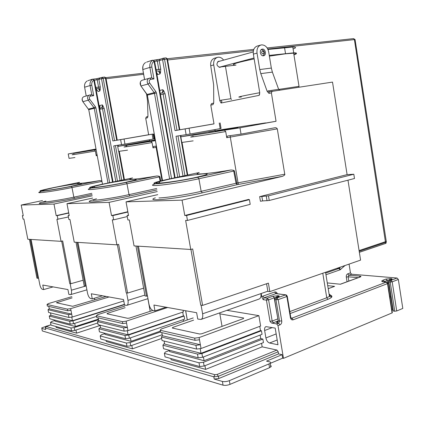 <?xml version="1.0" encoding="UTF-8"?>
<svg xmlns="http://www.w3.org/2000/svg" width="424" height="424" viewBox="0 0 424 424"><rect width="100%" height="100%" fill="white"/><g stroke="black" fill="none" stroke-linecap="round" stroke-linejoin="round"><path stroke-width="0.64" d="M347.982 180.184L360.586 260.108L269.828 291.627L268.397 283.131L202.598 305.402L200.732 305.1L190.933 249.418M202.598 305.402L192.671 248.925L190.752 249.471L134.058 245.909L129.331 219.966L127.878 219.955L127.073 215.556L128.53 215.551L126.034 201.851L157.749 194.643M187.477 220.438L186.608 215.482L249.418 199.651L250.208 204.336L187.477 220.438L185.638 220.422L190.752 249.471M155.873 183.619L156.223 182.15C154.336 182.702 152.227 183.82 156.037 183.719C162.482 183.634 183.788 180.354 197.748 177.269L198.898 178.758L201.146 191.33L238.044 182.797L230.29 137.079L277.301 128.875L284.758 174.216C285.177 174.72 284.425 175.419 282.495 176.315L182.066 200.133L184.769 215.482L248.708 199.397L248.448 199.678L249.418 199.651M277.301 128.875C276.724 127.863 275.791 127.513 274.508 127.831L241.039 134.106L227.577 136.009L226.755 137.694L225.711 131.562L224.407 130.184L239.979 127.815L241.039 134.106M267.2 91.446L268.228 90.879L278.653 89.31L272.378 72.107L271.334 68.068L259.748 69.552L260.802 73.638L267.2 91.446L268.975 93.375L269.251 91.807L272.213 91.202L271.387 92.893L276.05 121.275L239.979 127.815M268.228 90.879L269.251 91.807L332.511 82.092L347.108 174.635L353.817 174.232L354.491 178.509L269.251 200.478L268.477 195.824L259.658 196.641L347.108 174.635M201.124 319.394L259.022 299.079C260.665 298.39 261.295 296.567 260.914 293.604L267.83 291.214M269.828 291.627L267.862 291.383L266.574 283.746M138.431 246.185L148.957 304.141C149.767 307.676 151.135 309.796 153.048 310.501L154.972 310.866L153.917 305.031L196.63 312.716L197.748 319.049L200.944 319.458C202.492 318.795 203.043 316.908 202.614 313.792L201.093 305.158M166.065 307.22L154.972 310.866M147.457 295.904L146.545 296.191L137.45 246.121M211.587 103.567L213.659 103.143L211.587 103.567L210.786 105.099L214.009 123.903M193.159 140.863L181.801 142.464L180.815 136.82L215.159 130.645L214.979 129.569M146.545 296.191L145.045 295.941L135.966 246.031M259.658 196.641L260.431 201.257L262.61 200.923L261.836 196.307M269.251 200.478L262.61 200.923M268.477 195.824L353.817 174.232M213.595 103.371L212.917 104.67L210.786 105.099M217.417 57.388L214.502 58.221C211.581 59.344 210.325 61.856 210.728 65.752L213.648 84.816L213.744 102.417L212.917 104.67M220.883 100.223L219.818 100.769L221.052 103.032L221.943 101.458L220.883 100.223L230.905 98.697L225.451 66.372M230.905 98.697L231.504 99.508M219.818 100.769L213.722 64.936C213.32 61.014 214.581 58.491 217.507 57.362L218.19 57.235C220.305 57.086 222.112 58.056 223.602 60.129M219.632 61.231L218.567 61.226C216.049 63.849 216.494 65.89 219.908 67.352L220.925 66.923M215.159 130.645L208.619 132.034L223.994 129.288L265.53 122.896L251.257 125.499L276.05 121.275M260.829 45.034L257.246 46.052C254.23 47.228 252.937 49.915 253.361 54.118L259.727 92.554L259.218 95.342L221.052 103.032M259.748 69.552L257.029 53.117C256.605 48.887 257.903 46.184 260.93 45.002L261.635 44.87C265.233 44.965 267.576 47.281 268.668 51.813L271.334 68.068M194.022 134.811L180.815 136.82M215.143 131.17L237.981 127.518L215.143 131.17M230.99 169.966L197.738 177.269C184.997 180.078 165.758 183.147 157.866 183.634C150.642 183.846 153.658 182.468 166.908 179.495L199.195 172.536C190.774 175.229 207.866 173.978 230.99 169.966L233.439 170.252L234.451 170.925L237.186 184.652L202.312 192.846C178.197 198.649 143.195 202.2 155.348 197.833M182.066 200.133L126.034 201.851M186.608 215.482L184.769 215.482M196.058 177.391L204.262 175.345C216.521 171.725 188.097 175.038 168.407 179.384L159.525 181.567C146.587 185.209 175.34 182.023 196.058 177.391M155.529 183.725C151.066 185.156 151.49 185.739 156.806 185.468C164.899 185.028 185.606 181.737 198.898 178.758L233.725 171.058L233.439 170.252M293.938 54.844C297.335 53.673 297.245 53.106 293.662 53.148L285.442 53.827L269.378 56.138M254.151 58.91C235.362 62.863 229.31 64.92 235.998 65.073L220.024 67.029L254.003 57.987M293.896 54.585C297.394 53.392 297.341 52.809 293.721 52.846L269.256 55.396M293.09 48.94C296.482 47.7 296.381 47.069 292.788 47.048L267.984 49.46M128.467 215.222L127.073 215.556M278.653 89.31L279.845 90.047M263.431 55.793L263.712 55.74C266.76 55.104 265.413 48.617 262.334 49.12L262.032 49.179C258.979 49.825 260.357 56.328 263.431 55.793M143.63 288.166L127.598 293.074L126.214 292.846L117.363 244.706M127.598 293.074L118.651 244.372L116.892 244.834L74.237 242.157L69.96 219.478L68.852 219.473L68.126 215.625L69.234 215.625L66.981 203.658L92.697 198.061M127.258 216.569L113.653 219.839L112.291 219.828L116.892 244.834M157.225 191.563L109.079 202.37L111.507 215.572L127.831 211.719M77.979 242.39L87.514 293.09C88.229 296.18 89.321 298.014 90.794 298.591L92.257 298.872L91.303 293.768L123.527 299.567L124.534 305.047L126.771 305.37C128 304.872 128.403 303.202 127.984 300.367L126.612 292.91M102.497 295.782L92.257 298.872M70.145 283.624L71.391 290.191L86.162 285.914L85.362 286.126L77.12 242.337M146.455 116.854L147.907 116.558L146.455 116.854L145.708 118.211L148.66 134.779L148.268 134.837L153.122 134.042L112.842 140.943L114.528 140.657L103.186 78.392L101.495 78.705L102.38 77.322L103.186 78.392L105.412 78.133L104.643 77.057M127.529 150.16L118.598 151.384L117.697 146.428L149.72 140.715L149.545 139.74M85.362 286.126L84.217 285.94L75.991 242.263M147.838 116.833L147.361 117.877L145.708 118.211M146.518 93.725L147.472 100.504L147.955 115.922L147.361 117.877M149.72 140.715L142.268 142.204L155.263 139.909M162.021 180.603L156.112 147.356L153.006 147.897L152.057 142.565L150.992 141.356C131.573 144.69 119.192 146.55 127.921 144.87L117.697 146.428M150.992 141.356L155.401 140.689M155.306 140.137L141.192 142.649L155.359 140.434M132.553 177.942C123.882 180.391 136.851 179.426 156.912 175.949L159.058 176.204L159.949 176.787L160.76 180.91M153.006 147.897L153.589 146.45L156.355 146.057M109.079 202.37L66.981 203.658M113.653 219.839L112.869 215.572L111.507 215.572M112.869 215.572L127.889 212.021M124.81 182.537L133.915 180.359C143.641 177.566 121.211 180.375 103.869 184.048L94.202 186.337C84.01 189.162 106.747 186.396 124.81 182.537M156.912 175.949L126.071 182.442L126.983 183.746L159.292 176.903L159.058 176.204M69.192 215.387L68.126 215.625M83.141 280.232L70.808 283.736L69.737 283.561L61.692 241.171M70.808 283.736L62.688 240.927L61.067 241.33L27.814 239.242L23.919 219.102L23.039 219.097L22.382 215.684L23.256 215.684L21.2 205.057L42.474 200.573M68.381 216.993L56.895 219.372L61.067 241.33M92.294 195.793L53.986 204.055L56.185 215.641L68.704 212.822M31.079 239.443L39.782 284.504C40.418 287.249 41.319 288.866 42.485 289.354L43.645 289.576L42.771 285.039L67.941 289.566L68.863 294.399L70.517 294.654C71.502 294.251 71.794 292.767 71.391 290.191M53.106 286.9L43.645 289.576M38.547 278.123L37.842 278.314L30.321 239.396M74.937 157.543L69.043 158.375L68.216 153.954L95.988 149.036M37.842 278.314L36.936 278.165L29.431 239.343M97.197 155.582L96.232 155.746L95.363 151.034L94.499 149.958C77.279 152.905 67.58 154.368 76.331 152.719L68.216 153.954M96.004 149.105L90.217 150.176L96.015 149.168M94.499 149.958L96.115 149.709M96.041 149.317L87.381 150.88L96.084 149.55M79.58 182.426C72.647 184.361 83.056 183.465 99.841 180.566L101.85 180.841M96.232 155.746L96.985 154.431M53.986 204.055L21.2 205.057M57.945 219.383L57.235 215.641L56.185 215.641M57.235 215.641L68.746 213.044M70.267 186.475L79.855 184.26C87.657 182.06 69.218 184.509 53.869 187.662L43.81 189.968C35.664 192.199 54.394 189.761 70.267 186.475M23.219 215.498L22.382 215.684M99.794 78.133L98.914 79.511L100.255 86.856L100.181 89.745L99.486 89.278L99.815 91.033L100.181 89.745M96.55 89.278L98.114 91.515L96.449 89.183M104.193 108.443L102.348 104.892L102.518 108.74L104.193 108.443L117.459 181.069M120.056 180.529L113.743 145.888L124.963 144.102L124.057 139.067M152.147 134.212L153.022 139.125L124.963 144.102M153.022 139.125L153.992 138.945L153.122 134.042M105.974 78.17L117.252 140.18L114.528 140.657M148.654 134.731L117.247 140.159M102.232 77.353L104.712 77.046L105.963 78.085L105.412 78.133L116.717 140.28M86.215 95.983L84.615 87.212C84.233 84.418 85.092 82.335 87.185 80.958L87.084 81.016M86.231 95.978L84.615 87.212L90.079 85.553C89.692 82.722 90.556 80.613 92.671 79.224L92.082 79.288L92.739 79.177M88.123 80.634L91.886 79.352M99.926 107.118L99.508 105.608L102.348 104.892C102.528 106.572 101.914 107.67 100.504 108.184L100.318 108.231M99.576 108.237L99.937 107.182M100.075 106.641L99.508 105.608L99.926 107.892M91.748 94.727L93.688 95.67L91.775 85.24L90.079 85.553L91.764 94.722L90.031 94.95M94.425 80.21L92.671 79.224L94.409 80.131L113.06 181.986M100.255 86.856L98.569 87.164L99.486 89.278M102.645 106.567L103.122 105.873M214.003 123.893L175.038 130.624L176.983 130.29L164.549 59.339L162.593 59.699L163.388 58.173L166.023 57.881M160.203 59.19L159.254 60.738L160.722 69.112L160.532 72.43L159.721 71.905L160.018 73.919L160.532 72.43M156.801 73.776L157.823 74.545L156.578 72.493M154.23 134.074L153.769 134.143L154.225 134.064M153.769 134.154L154.723 139.523L155.189 139.475M165.047 93.699L163.759 90.794L162.795 89.703L163.113 94.043L165.047 93.699L179.649 176.75M183.004 176.024L176.024 136.252L190.09 134.016L189.093 128.276M219.229 123.05L220.183 128.642L190.09 134.016M220.183 128.642L221.058 128.456M167.475 59.153L179.834 129.792L176.983 130.29M213.998 123.845L179.829 129.765M179.341 129.882L166.95 59.079L164.549 59.339L163.722 58.125L166.129 57.871L167.459 59.042L166.95 59.079L165.948 57.887M144.536 79.553L142.814 69.552C142.395 66.372 143.317 64.019 145.58 62.492L145.421 62.588M144.589 79.542L142.814 69.552L149.889 67.405C149.465 64.178 150.393 61.793 152.672 60.25L152.359 60.319M146.757 62.095L151.485 60.489M359.086 250.573L385.649 241.632L386.285 241.51L386.349 241.913M359.197 251.299L385.522 242.422L385.824 243.355L386.052 243.164M385.824 243.355L359.356 252.312M151.707 77.878L153.954 78.944L151.85 67.04L149.889 67.405L151.744 77.868L149.905 78.096M153.721 60.192L156.498 59.895L157.315 61.098L154.071 61.316L152.672 60.25L154.596 61.279L175.128 177.725M160.722 69.112L158.788 69.467L159.721 71.905M163.182 91.589L163.759 90.794M398.343 279.469L402.8 308.434L396.716 310.978L392.211 281.822L390.213 282.082L390.939 280.365L397.071 278.027L398.343 279.469L392.211 281.822L390.939 280.365L389.566 280.243L388.84 281.96L388.448 281.647L389.248 280.285L391.431 279.533C392.428 279.093 392.348 278.796 391.182 278.648L390.451 279.824M349.069 264.11L350.463 272.865L351.597 274.206L397.071 278.027M45.628 329.194L45.697 329.549L41.822 328.409L41.806 327.832L50.949 324.742M42.215 330.423L42.315 330.943L223.051 385.172C225.08 385.607 227.397 385.342 229.994 384.377L269.537 367.698L271.201 366.484L271.169 365.949L270.576 365.536M261.56 343.334L262.159 346.853L276.957 350.065L278.208 351.788L278.563 353.897L282.087 354.681L266.526 361.126L269.553 361.852C270.735 362.176 270.957 362.684 270.21 363.384L229.347 380.662C226.745 381.621 224.434 381.886 222.404 381.468L214.215 379.061L218.768 378.531L218.376 376.3L213.823 376.835L214.867 374.705L46.242 326.544L45.395 327.991L213.823 376.835L214.215 379.061M100.149 325.473L76.574 333.163L56.122 327.423L55.941 326.501M161.682 338.453L132.442 348.851L106.313 341.516L106.117 340.477M262.159 346.853L205.608 369.389L171.058 359.69L170.846 358.508M76.574 333.163L75.975 330.026M50.498 322.415L51.023 325.134L71.502 330.837L74.788 330.407L74.248 327.545L70.956 327.975L50.498 322.415L51.707 321.487L54.791 320.528M97.769 322.971L74.788 330.407M71.502 330.837L70.956 327.975M98.389 319.124L75.308 326.517L54.903 321.101L54.707 320.078M74.248 327.545L98.506 319.76M124.391 304.655L72.976 320.862L69.684 321.297L49.274 316.06L49.799 318.784L70.23 324.159L73.522 323.724L96.54 316.415M75.308 326.517L74.703 323.348M49.274 316.06L50.917 315.032M50.504 312.907L50.965 315.281L72.446 320.724L71.757 317.099M123.824 304.549L72.446 320.724M68.953 317.475L68.407 314.608L48.05 309.7L48.575 312.43L68.953 317.475L72.244 317.035L123.718 300.987M109.058 296.964L70.654 308.656L67.358 309.107L47.043 304.469L48.267 303.616L71.884 296.652M48.05 309.7L49.269 308.826L48.802 306.404M106.095 296.429L72.674 306.298L56.466 302.757L72.117 297.876M70.654 308.656L72.244 317.035M49.269 308.826L71.698 314.163L68.407 314.608M47.043 304.469L47.35 306.064L67.676 310.781L70.972 310.336M67.676 310.781L67.358 309.107M57.171 302.911L57.06 302.333M72.976 320.862L73.522 323.724M70.23 324.159L69.684 321.297M183.216 319.632L183.513 321.291M182.718 312.122L183.391 315.896L184.111 316.034L184.663 319.134L129.347 338.241L125.568 338.723L99.433 331.844L98.861 328.78L100.536 327.529M183.089 310.278L183.375 311.9L127.947 330.656L124.163 331.149L98.092 324.689L97.515 321.62L123.564 327.895L124.163 331.149M162.207 334.721L130.74 345.809L126.962 346.286L100.774 338.988L100.202 335.93L101.331 334.822L104.839 333.651M160.357 331.112L131.058 341.325L104.982 334.398L104.765 333.248M100.202 335.93L126.363 343.043L130.142 342.566L160.511 331.96M131.058 341.325L130.417 337.87M100.096 325.187L100.594 327.858L128.069 334.822L127.317 330.741M183.391 315.896L128.069 334.822M184.111 316.034L128.748 334.992L124.963 335.479L98.861 328.78M124.836 306.086L97.562 314.714L96.412 315.732L122.414 321.662L126.198 321.164L167.628 307.501M97.515 321.62L98.66 320.581L98.145 317.846M152.815 310.442L129.574 318.064L127.704 318.313L107.002 313.792L107.553 313.288L125.133 307.697M96.412 315.732L96.746 317.523L122.764 323.56L126.548 323.067L127.947 330.656M126.548 323.067L126.198 321.164M98.66 320.581L127.348 327.408L123.564 327.895M122.764 323.56L122.414 321.662M107.675 313.935L107.553 313.288M128.748 334.992L129.347 338.241M125.568 338.723L124.963 335.479M130.142 342.566L130.74 345.809M126.962 346.286L126.363 343.043M132.442 348.851L131.811 345.433M260.151 335.05L260.755 338.617L262.853 339.046L263.452 342.587L204.124 366.013L203.467 362.271L199.031 362.806L199.693 366.543L165.016 356.886L164.385 353.383L199.031 362.806M259.774 326.353L260.495 330.582L261.444 330.762L262.048 334.313L202.582 357.284L198.146 357.819L163.542 348.714L162.906 345.21L163.865 343.891L164.57 343.636M226.93 310.336L258.879 315.647L260.638 326.024L201.034 348.533L196.598 349.084L195.93 345.332L161.422 337.016L162.058 340.53L196.598 349.084M277.344 293.763C276.808 292.295 275.902 291.712 274.63 292.025L262.906 296.122L261.788 296.938L261.205 293.503M261.788 296.938L263.198 299.683L264.131 297.759L267.358 298.194L268.599 299.842L266.426 300.128L267.358 298.194L273.035 296.191L278.557 295.772C279.628 295.979 279.511 296.344 278.208 296.864L275.605 297.791L274.673 299.736L274.45 299.371L275.605 297.791L276.909 297.961L278.176 299.625L281.748 320.973C281.912 322.871 281.298 324.185 279.893 324.922L277.996 325.648L276.729 323.947L271.964 323.115C271.651 323.226 270.994 322.622 269.998 321.307L266.426 300.128L263.198 299.683M282.087 354.681L282.67 358.163L283.486 358.349L277.996 325.648M265.912 337.949L264.65 330.513C264.375 328.452 264.799 327.158 265.933 326.628L275.187 328.096L277.99 344.76L269.579 343.011C267.767 342.369 266.542 340.684 265.912 337.949L276.167 333.932M278.563 353.897L218.768 378.531M282.67 358.163L270.236 363.363M392.285 312.493L392.057 312.928L283.486 358.349M391.787 309.297L392.704 309.096M388.485 281.886L392.947 310.681L393.35 311.052L388.84 281.96L390.213 282.082L394.728 311.232L393.35 311.052M394.728 311.232L396.716 310.978M387.737 283.232L387.51 283.624L386.238 282.161L386.879 282.241M390.939 297.722L390.022 297.924M327.72 285.644L334.605 286.359L328.203 288.627M351.597 274.206L348.857 275.192L360.14 276.156C361.2 276.3 361.227 276.581 360.23 276.999L340.419 284.234L327.28 282.919M279.893 324.922L278.626 323.221L279.554 321.249L275.976 299.911L276.909 297.961L285.765 294.823L286.719 295.221M287.207 295.994L286.878 296.509L278.176 299.625L274.673 299.736L278.245 321.032L274.503 299.704M387.716 283.163L388.649 282.962M205.608 369.389L204.951 365.684M199.693 366.543L204.124 366.013M203.467 362.271L262.853 339.046M164.385 353.383L165.334 352.026L169.404 350.526M260.755 338.617L204.077 360.718L169.589 351.56L169.356 350.245M204.077 360.718L203.409 356.96M261.444 330.762L201.919 353.536L197.483 354.077L162.906 345.21M164.099 341.034L164.65 344.092L201.013 353.303L200.186 348.639M260.495 330.582L201.013 353.303M201.919 353.536L202.582 357.284M198.146 357.819L197.483 354.077M193.217 317.921L161.178 329.04L160.203 330.28L160.574 332.331L195.045 340.329L199.487 339.772L201.034 348.533M161.825 332.623L162.392 335.744L161.422 337.016M258.879 315.647L199.1 337.578L194.658 338.135L160.203 330.28M219.855 313.85L243.673 318.005L243.403 318.604L201.851 333.741L199.662 334.022L172.287 328.044L172.743 327.429L193.614 320.141M199.1 337.578L199.487 339.772M162.392 335.744L200.372 344.781L195.93 345.332M195.045 340.329L194.658 338.135M172.875 328.171L172.743 327.429M248.708 199.397L248.756 199.667M260.914 293.604L202.614 313.792M267.051 200.812L266.277 196.158M213.722 64.936L210.728 65.752M257.029 53.117L253.361 54.118M271.387 92.893L268.975 93.375M224.354 130.195C202.089 134.011 185.744 136.475 194.091 134.8M225.711 131.562C201.522 135.722 183.592 138.367 193.365 136.396M230.216 135.638L230.29 137.079L226.755 137.694M234.451 170.925L233.725 171.058L236.009 183.2L237.186 184.652L238.574 184.403L238.044 182.797L284.758 174.216M238.574 184.403L282.495 176.315M158.936 197.939C167.088 197.717 187.853 194.473 201.146 191.33L202.312 192.846M159.7 182.569L157.505 183.147M241.351 96.985C234.822 97.615 240.954 96.184 259.748 92.697M278.711 89.406L299.021 86.353L293.662 53.148M262.599 55.719C264.534 55.512 265.721 50.546 261.582 49.698L261.338 49.714M263.039 54.002C261.375 53.159 261.205 52.147 262.536 50.97C264.2 51.813 264.364 52.825 263.039 54.002M285.506 53.519L284.552 47.647M259.218 95.342L259.705 93.847M272.378 72.107L260.802 73.638M144.891 295.088L127.984 300.367M152.057 142.565C131.461 146.105 117.782 148.14 126.84 146.359L126.516 145.353M156.573 147.276L156.112 147.356L155.953 146.116M96.513 198.803C87.466 201.257 86.798 202.253 94.51 201.792C102.422 201.162 118.36 198.538 129.924 195.952L156.949 189.931M126.071 182.442C114.289 184.933 97.918 187.567 91.997 187.933C86.809 188.049 90.386 186.783 102.73 184.133L132.553 177.932M160.113 181.075L159.292 176.903L159.949 176.787M90.943 188.171C87.349 189.263 87.376 189.714 91.017 189.523C97.059 189.199 114.671 186.38 126.983 183.746L129.007 194.632L156.705 188.5M92.936 200.345C99.02 200.186 116.685 197.393 129.007 194.632L129.924 195.952M94.372 187.254L93.423 187.493M95.363 151.034C78.085 154.007 67.072 155.677 74.322 154.251M45.93 201.093L42.23 202.11M41.95 202.2C31.18 205.396 54.569 202.693 74.582 198.326L92.077 194.568M40.815 191.256C43.28 189.199 37.317 191.616 41.547 191.224C46.195 190.927 60.394 188.627 71.253 186.406L99.841 180.566L71.253 186.406C60.362 188.638 46.115 190.943 41.51 191.224C37.662 191.282 41.478 190.116 52.968 187.726L79.564 182.341M71.253 186.406L71.995 187.556L101.951 181.403L102.009 181.7M40.842 191.637C38.139 192.438 38.065 192.772 40.609 192.634C45.278 192.39 60.595 189.915 71.995 187.556L73.834 197.16L91.854 193.312M42.352 202.19C47.059 202.068 62.423 199.619 73.834 197.16L74.582 198.326M93.423 79.108L96.54 78.742L97.228 79.818L94.531 80.141M99.502 78.212L96.534 78.742L102.173 77.369M91.992 79.405L92.315 79.304M105.777 77.645L143.407 73.193L105.777 77.65M102.486 77.311L104.606 77.062M95.739 87.376L98.569 87.164L97.228 79.818L101.495 78.705L112.842 140.943M96.1 88.51L96.275 88.462C98.061 88.224 99.243 89.082 99.815 91.033L98.114 91.515L96.036 89.008M121.529 144.685L120.617 139.655M143.603 74.285L106.085 78.763M87.959 80.714L88.272 80.597M99.555 108.242L100.504 108.184L99.566 108.284M99.746 109.281L102.518 108.74L115.8 181.414M91.775 85.24C91.467 82.977 92.156 81.291 93.847 80.173L112.514 182.097M91.865 94.711L89.602 95.029C88.07 95.601 87.408 96.799 87.604 98.622L88.303 100.202L93.99 107.701L95.421 106.795L95.951 108.003L109.657 182.691M95.421 106.795L89.734 99.29C88.923 97.69 89.263 96.614 90.752 96.057L93.688 95.67M107.982 183.041L94.255 108.306L88.754 109.673L102.486 184.18L88.754 109.673L82.733 101.527L82.123 99.052M88.738 109.678L82.85 101.68L82.161 100.117C81.965 98.32 82.622 97.133 84.143 96.566L90.042 94.95L90.752 96.057M82.85 101.68L88.303 100.202L89.734 99.29M88.489 109.074L93.99 107.701L94.255 108.306L95.951 108.003M92.835 79.145L91.876 79.474M121.725 180.184L115.434 145.628M123.893 179.734L118.731 151.363M117.83 146.402L117.628 145.284M159.874 59.286L156.488 59.895M151.734 60.515L152.301 60.335M353.542 38.621L354.4 39.596L267.793 49.046M167.347 58.724L253.801 49.391L167.347 58.724M385.522 242.422L354.4 39.596L355.063 39.554L353.568 38.621L267.162 47.949L353.372 38.637M156.048 69.504L158.788 69.467L157.315 61.098L162.593 59.699L175.038 130.624M156.297 70.914C158.184 70.75 159.424 71.751 160.018 73.919L157.823 74.545L156.53 72.228M153.886 134.132L154.845 139.528M159.747 90.471L162.795 89.703C162.996 91.611 162.334 92.845 160.818 93.413L160.277 93.492M186.12 134.689L185.118 128.949M253.425 50.615L167.623 59.975M385.983 243.286L386.285 241.51L355.084 39.686M146.577 62.174L146.937 62.047M160.489 94.695L163.113 94.043L177.741 177.158M151.85 67.04C151.511 64.464 152.253 62.551 154.071 61.316L174.624 177.831M151.914 77.852L149.407 78.186C147.748 78.811 147.033 80.163 147.255 82.24L148.013 84.053L154.193 92.671L155.862 91.626L156.44 93.01L171.545 178.493M155.862 91.626L149.683 83.003C148.798 81.164 149.163 79.945 150.774 79.341L153.954 78.944M169.621 178.912L154.484 93.36L147.361 95.13L162.53 180.481M185.68 310.744L187.318 319.966M140.922 85.971L147.361 95.13L162.477 180.492M156.44 93.01L154.484 93.36L154.193 92.671L147.075 94.446L140.768 85.759L140.328 82.171M149.683 83.003L148.013 84.053L140.948 85.966L140.196 84.18C139.978 82.134 140.689 80.799 142.332 80.178L149.932 78.096L150.774 79.341M152.852 60.166L151.649 60.574M184.922 175.61L177.974 135.95M187.254 175.112L180.338 135.585M41.822 328.409L42.315 330.943M223.051 385.172L222.404 381.468M46.661 326.141L46.762 326.077C46.142 325.987 45.681 326.496 45.379 327.598L45.697 329.549M50.954 324.763L46.242 326.544M50.96 324.795L46.847 326.077M214.867 374.705L217.141 374.44L276.957 350.065M325.685 273.077L338.962 268.456L336.985 268.307M268.927 364.115L269.537 367.698M229.347 380.662L229.994 384.377M392.057 312.928L387.51 283.624L293.217 319.807L291.951 318.138L386.238 282.161L384.086 281.918M290.737 317.12L290.403 317.677L286.878 296.509L285.617 294.866L275.86 293.636L264.131 297.759L262.906 296.122M290.403 317.677C290.848 319.452 291.786 320.162 293.217 319.807M334.605 286.359L328.213 288.696M383.603 281.923C381.298 281.6 381.155 281.001 383.185 280.121L385.983 279.061L391.182 278.648M291.039 317.989L291.951 318.138L290.981 318.064M289.815 311.587L326.756 297.765L327.991 299.302L290.143 313.548M327.991 299.302C332.289 297.537 333.047 296.143 330.259 295.12M322.781 273.236L326.756 297.765L329.459 296.403C330.641 295.464 330.524 294.717 329.098 294.171M277.821 296.466L278.208 296.864M276.554 293.668L275.86 293.636L274.63 292.025M383.762 281.881L384.436 281.562L384.494 281.955M383.185 280.121L384.436 281.562L387.234 280.497L385.983 279.061M387.61 282.919L387.234 280.497L389.216 280.296M389.338 280.248L389.926 278.536M391.431 279.533L389.248 280.285M329.294 295.374L329.952 295.125M390.727 296.344L389.762 296.238M277.19 339.984L269.579 343.011M272.309 327.577L264.65 330.513M277.678 321.752C276.369 322.32 276.247 322.733 277.317 322.998L278.245 321.032L281.748 320.973M277.317 322.998L278.626 323.221L276.729 323.947M271.964 323.115L273.416 322.712L272.166 321.032L269.998 321.307M278.017 320.968L273.416 322.712M277.731 318.933L272.166 321.032L268.599 299.842L274.275 297.828L273.035 296.191M274.455 298.92L274.275 297.828L276.156 297.521M276.427 297.425L277.36 295.618M277.646 296.991L278.557 295.772M345.046 265.504L340.09 269.807L325.955 274.757M348.83 281.091L348.146 276.793L348.857 275.192L347.722 273.84L350.463 272.865M347.722 273.84C346.636 274.392 346.164 275.457 346.297 277.042L347.049 281.743M340.09 269.807L338.962 268.456L339.258 268.275L337.462 268.138M340.684 269.447L339.258 268.275L340.631 267.041M358.185 277.678L348.146 276.793L346.297 277.042M360.14 276.156L359.42 277.227M217.141 374.44L218.376 376.3L278.208 351.788M222.038 326.39L219.685 312.88M224.407 130.184C204.453 133.613 188.404 136.072 192.332 135.187M197.748 177.269L231.022 169.96M159.8 183.12L159.525 181.567M298.756 87.19L299.021 86.353M253.245 51.929L217.634 61.782M220.146 67.013L219.102 67.294M293.721 52.846L292.788 47.048M150.176 311.306L147.886 298.687M147.96 298.666L126.935 305.317M151.029 141.356L125.361 145.406M91.393 186.841C90.434 186.963 86.512 188.701 94.775 187.684C103.748 186.624 114.183 184.88 126.076 182.442L156.933 175.949M94.404 187.44L94.202 186.337M94.711 299.885L94.404 298.226M86.904 289.852L70.649 294.611M94.526 149.953L73.22 153.356M43.964 190.768L43.81 189.968M93.428 79.108L96.54 78.742M88.181 80.618L89.072 80.269M92.056 79.394L92.342 79.304M92.655 79.203L92.082 79.288M118.163 145.204L118.365 146.306M119.271 151.288L124.423 179.622M153.727 60.197L160.039 59.222L163.33 58.194M220.114 122.896L221.063 128.477M163.722 58.125L163.388 58.173M142.936 66.144L142.761 69.568M146.821 62.074L147.987 61.623M185.627 310.739L187.27 319.988M147.308 95.146L147.043 94.457M180.831 135.505L181.053 136.777M182.044 142.432L187.742 175.006M270.819 366.956L270.21 363.384M392.327 312.774L387.785 283.481L386.365 282.124L383.731 281.886C382.077 281.462 381.605 281.218 382.316 281.149L383.577 281.918M325.558 272.277L329.459 296.403L330.969 296.874C330.625 296.721 333.497 296.577 329.225 294.95M276.798 293.694L276.013 293.175L276.008 293.599L285.765 294.823L287.276 296.318L290.795 317.481L291.797 318.663L291.77 318.191M390.716 296.286L389.757 296.185M329.257 295.157L329.596 295.03M278.107 296.858L275.351 297.807M278.059 320.984L277.974 321.731M340.271 284.218L359.96 277.026"/></g></svg>
